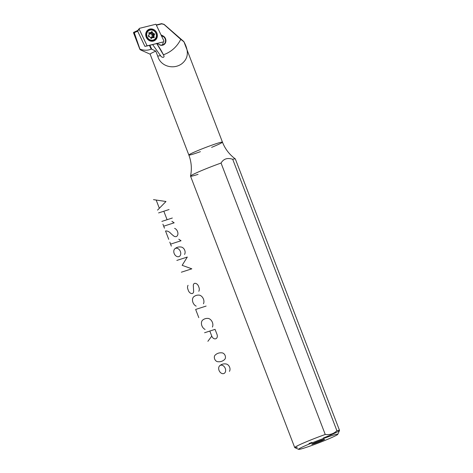 <?xml version="1.0" encoding="UTF-8"?>
<svg xmlns="http://www.w3.org/2000/svg" width="473" height="473" viewBox="0 0 473 473"><rect width="100%" height="100%" fill="white"/><g stroke="black" fill="none" stroke-linecap="round" stroke-linejoin="round"><path stroke-width="0.71" d="M156.935 33.187A6.297 5.706 -118.2 0 1 150.804 41.127A6.297 5.706 -118.2 0 1 146.902 30.958A6.297 5.706 -118.2 0 1 156.935 33.187A6.297 5.706 -118.2 0 1 150.804 41.127A6.297 5.706 -118.2 0 1 146.902 30.958A6.297 5.706 -118.2 0 1 156.935 33.187M156.196 33.488A5.7 5.162 -118.2 0 1 154.009 40.235A5.7 5.162 -118.2 0 1 153.358 40.518A5.7 5.162 -118.2 0 1 146.6 37.296A5.7 5.162 -118.2 0 1 148.634 30.189A5.7 5.162 -118.2 0 1 156.196 33.488A5.7 5.162 -118.2 0 1 154.009 40.235C148.634 43.989 142.586 32.513 148.634 30.189A5.7 5.162 -118.2 0 1 156.196 33.488M163.628 41.843L144.904 46.366L137.643 31.171L144.904 46.366L147.174 45.94L139.145 29.137L137.643 31.171L137.962 30.373L137.643 31.171L137.962 30.373L137.643 31.171L144.649 45.834L137.643 31.171L139.464 28.339L155.924 24.241L163.948 41.045L163.628 41.843L147.174 45.94L139.145 29.137L139.464 28.339L155.924 24.241L163.948 41.045L163.628 41.843M137.684 30.562L139.464 28.339M153.843 40.323A5.7 5.162 61.8 0 0 156.043 37.444A5.7 5.162 61.8 0 1 153.843 40.323M152.087 30.047A5.7 5.162 61.8 0 0 148.469 30.278A5.7 5.162 61.8 0 1 152.087 30.047M150.095 40.063A4.281 3.873 -118.2 0 1 148.392 39.525A4.281 3.873 -118.2 0 0 150.095 40.063M146.11 35.256A4.281 3.873 -118.2 0 1 146.606 33.536A4.281 3.873 -118.2 0 0 146.11 35.256M150.059 40.051A4.198 3.802 -118.2 0 1 149.716 40.016M146.435 33.885A4.198 3.802 -118.2 0 1 146.595 33.577M150.432 32.797L150.526 33.873L150.804 32.596L150.769 33.926L151.721 33.08L150.769 33.926A1.874 1.697 61.8 0 1 151.975 35.002L152.809 34.044A2.773 2.513 61.8 0 0 151.721 33.08L151.372 32.176L151.721 33.08A2.773 2.513 61.8 0 1 152.809 34.044L153.595 33.624L152.809 34.044L153.861 34.281L154.641 33.861L152.223 35.055L153.861 34.281L152.809 34.044L151.975 35.002L153.861 34.281L153.311 35.351A2.773 2.513 61.8 0 1 153.134 36.764L153.92 36.338L153.134 36.764L153.388 37.42L153.134 36.764L151.88 36.823L152.608 37.645L151.727 37.012A1.874 1.697 61.8 0 1 150.585 37.527A1.874 1.697 61.8 0 0 151.727 37.012L152.347 37.781L151.88 36.823A1.874 1.697 61.8 0 0 152.07 35.25L151.975 35.002A1.874 1.697 61.8 0 0 150.769 33.926L150.526 33.873A1.874 1.697 61.8 0 0 149.119 34.369L149.119 34.369A1.874 1.697 61.8 0 1 150.526 33.873L150.432 32.797L151.218 32.377A2.773 2.513 61.8 0 0 149.959 32.82L148.764 32.773L149.172 33.843A2.773 2.513 61.8 0 0 149.001 35.25L148.356 36.078L149.503 36.557A2.773 2.513 61.8 0 0 150.585 37.521L151.23 38.638L151.874 37.805A2.773 2.513 61.8 0 0 153.134 37.361L154.186 37.598L153.92 36.338A2.773 2.513 61.8 0 0 154.092 34.931L154.736 34.103L153.595 33.624A2.773 2.513 61.8 0 0 152.507 32.661L151.863 31.543L151.218 32.377A2.773 2.513 61.8 0 0 149.959 32.82L149.178 33.24L149.959 32.82L148.824 32.596L149.172 33.843A2.773 2.513 61.8 0 0 149.001 35.25L148.356 36.078L149.503 36.557A2.773 2.513 61.8 0 0 150.585 37.521L151.194 38.674L151.874 37.805A2.773 2.513 61.8 0 0 153.134 37.361L152.554 37.669L154.275 37.586L153.92 36.338A2.773 2.513 61.8 0 0 154.092 34.931L153.311 35.351L154.736 34.103L153.595 33.624A2.773 2.513 61.8 0 0 152.507 32.661L151.721 33.08L152.507 32.661L151.898 31.508L150.432 32.797A2.773 2.513 61.8 0 0 149.752 32.933A2.773 2.513 61.8 0 1 150.432 32.797L150.379 32.838M147.056 36.675A5.25 4.754 61.8 0 0 155.416 38.532A5.25 4.754 61.8 0 0 152.164 30.059A5.25 4.754 61.8 0 0 147.056 36.675A5.25 4.754 61.8 0 0 154.021 39.72A5.25 4.754 61.8 0 0 155.735 32.85A5.25 4.754 61.8 0 0 149.072 30.461A5.25 4.754 61.8 0 0 147.056 36.675M148.847 30.585A5.25 4.754 61.8 0 1 148.96 30.526A5.25 4.754 61.8 0 0 146.831 36.799A5.25 4.754 61.8 0 0 153.796 39.838A5.25 4.754 61.8 0 0 153.908 39.773A5.25 4.754 61.8 0 1 146.831 36.799A5.25 4.754 61.8 0 1 148.847 30.585L149.072 30.461M153.95 34.523L154.736 34.103L153.311 35.351L152.07 35.25L153.95 34.523M151.62 31.851L152.099 31.596L151.62 31.851M148.918 33.181L149.036 33.482L148.918 33.181M151.088 38.224L151.874 37.805L151.088 38.224M148.688 35.646A1.874 1.697 61.8 0 0 148.776 36.131L148.871 36.38A1.874 1.697 61.8 0 0 148.894 36.421A1.874 1.697 61.8 0 1 148.871 36.38L148.776 36.131A1.874 1.697 61.8 0 1 148.688 35.646M148.215 35.67L148.776 36.131L148.215 35.67M150.674 33.678L151.313 32.016L150.674 33.678M148.717 36.977L148.871 36.38L148.717 36.977M153.134 36.764A2.773 2.513 61.8 0 0 153.311 35.351L152.07 35.25A1.874 1.697 61.8 0 1 151.88 36.823L153.134 36.764M156.74 43.557L163.392 54.773C165.509 57.913 161.831 58.138 160.501 55.595L152.625 44.58L160.501 55.595A35.983 32.584 -118.2 0 1 157.71 56.104L155.794 51.114A17.992 1.047 159 0 0 150.178 54.188M211.608 147.363A17.992 1.047 159 0 0 222.452 142.142A17.992 1.047 159 0 0 205.282 147.611A17.992 1.047 159 0 0 188.857 155.038L150.13 54.141A17.992 1.047 159 0 1 155.794 51.114L151.762 49.216L149.876 45.266L151.762 49.216L155.794 51.114L157.71 56.104C160.513 66.468 173.437 69.821 181.667 63.861C188.378 58.617 189.135 51.255 183.92 41.784L180.745 39.336A35.983 32.584 -118.2 0 1 163.392 54.773C165.509 57.913 161.831 58.138 160.501 55.595A35.983 32.584 -118.2 0 1 157.71 56.104C160.513 66.468 173.437 69.821 181.667 63.861C188.378 58.617 189.135 51.255 183.92 41.784L180.745 39.336A35.983 32.584 -118.2 0 1 163.392 54.773C161.813 51.439 159.537 47.619 156.575 43.321M164.066 24.354L180.745 39.336L164.048 24.484L161.583 23.65L156.267 24.968L161.583 23.65L164.066 24.354L183.855 41.594L222.452 142.142C225.124 148.977 229.405 154.565 235.294 158.904A23.993 1.395 159 0 0 232.71 159.283C227.466 157.556 223.581 158.81 221.051 163.049A23.993 1.395 159 0 0 190.53 176.086A23.993 1.395 159 0 0 198.051 174.354M323.207 438.093A23.993 1.395 159 0 0 339.519 430.383L235.329 158.946A23.993 1.395 159 0 0 232.71 159.283C227.466 157.556 223.581 158.81 221.051 163.049L325.247 434.48A23.993 1.395 159 0 0 294.726 447.576A23.993 1.395 159 0 0 297.346 447.245M339.519 430.383A23.993 1.395 159 0 0 336.9 430.714L232.71 159.283L336.9 430.714C333.719 433.812 329.835 435.065 325.247 434.48L221.051 163.049A23.993 1.395 159 0 0 190.536 176.145L294.726 447.576M309.005 443.479A23.993 1.395 159 0 0 312.009 442.391M337.787 434.332L339.513 430.471A23.993 1.395 159 0 0 336.9 430.714C333.719 433.812 329.835 435.065 325.247 434.48A23.993 1.395 159 0 0 294.797 447.635L298.658 449.35A20.989 1.224 159 0 0 305.18 447.73A20.989 1.224 159 0 0 325.909 440.032A20.989 1.224 159 0 0 337.787 434.332A20.989 1.224 159 0 0 335.505 434.539A20.989 1.224 159 0 0 312.688 442.622A20.989 1.224 159 0 0 298.658 449.35M150.136 54.17L140.599 49.943L139.831 49.216A26.092 1.52 159 0 1 139.919 49.133A26.092 1.52 159 0 0 139.831 49.216L133.522 32.791M137.962 30.373L133.782 32.288L134.285 32.708L137.643 31.171L134.285 32.708L139.919 49.133C144.029 50.581 147.783 50.576 151.189 49.127L151.762 49.216L151.189 49.127C147.783 50.576 144.029 50.581 139.919 49.133L134.285 32.708L133.782 32.288L133.481 32.667L139.854 49.304L140.605 49.943M163.203 41.949A4.801 4.346 -118.2 0 1 162.079 45.053A4.801 4.346 -118.2 0 0 163.203 41.949M222.452 142.142A17.992 1.047 159 0 0 205.282 147.611A17.992 1.047 159 0 0 188.857 155.038A17.992 1.047 159 0 0 194.498 153.695A17.992 1.047 159 0 0 200.41 151.662M183.855 41.594L180.745 39.336L164.048 24.484L161.772 23.869L156.386 25.211L161.583 23.65M305.18 447.73A20.989 1.224 159 0 0 337.397 434.693A20.989 1.224 159 0 0 312.014 442.894A20.989 1.224 159 0 0 305.18 447.73M313.942 443.721A6.864 0.402 159 0 0 324.478 439.458A6.864 0.402 159 0 0 316.177 442.143A6.864 0.402 159 0 0 313.942 443.721A6.864 0.402 159 0 0 320.99 441.09A6.864 0.402 159 0 0 324.596 439.305A6.864 0.402 159 0 0 318.057 441.398A6.864 0.402 159 0 0 311.79 444.218A6.864 0.402 159 0 0 313.942 443.721M162.777 36.214L161.872 36.699L162.777 36.214A4.801 4.346 -118.2 0 1 165.526 40.447A4.801 4.346 -118.2 0 1 163.351 44.628A4.801 4.346 -118.2 0 1 159.401 44.586L156.941 43.51L159.401 44.586A4.801 4.346 -118.2 0 0 165.207 42.535A4.801 4.346 -118.2 0 0 162.777 36.214L161.263 35.428L162.777 36.214L162.996 35.889A5.097 4.618 -118.2 0 1 165.574 42.611A5.097 4.618 -118.2 0 1 159.407 44.787A5.097 4.618 -118.2 0 0 165.574 42.611A5.097 4.618 -118.2 0 0 162.996 35.889L162.777 36.214M133.865 32.253L137.749 30.473M151.189 49.127L149.403 45.384L151.189 49.127M133.782 32.288L133.492 32.732L139.854 49.293M160.986 34.848L162.996 35.889L160.986 34.848M153.5 199.647L156.173 200.044L159.336 208.28L157.527 210.124M156.173 200.044L165.982 201.504L159.336 208.28M169.068 209.539L163.829 211.23L167.087 219.714L172.32 218.023M158.597 212.921L163.829 211.23M161.855 221.405L167.087 219.714M164.462 228.193L163.693 226.195L174.159 222.818L171.9 221.305M163.693 226.195L162.925 224.202M168.737 239.344L165.532 230.99A7.231 5.292 65.4 0 1 170.582 233.219A35.576 26.015 65.4 0 0 173.963 236.157A4.287 3.134 65.4 0 0 176.234 236.583A4.287 3.134 65.4 0 0 177.564 231.675L177.44 231.362A4.287 3.134 65.4 0 0 174.62 228.388M171.344 246.131L170.582 244.133L181.047 240.751L178.782 239.237M170.582 244.133L169.813 242.141M184.541 254.421A4.458 3.264 65.4 0 0 184.565 249.88A4.458 3.264 65.4 0 0 181.064 247.03A13.356 9.767 65.4 0 0 174.98 248.68A4.458 3.264 65.4 0 0 174.111 253.333A4.458 3.264 65.4 0 0 177.836 256.738A4.458 3.258 65.4 0 0 180.432 251.618A4.458 3.258 65.4 0 0 174.98 248.68M176.831 260.428L187.302 257.046L182.158 265.323L191.819 268.824L181.354 272.206M188.047 285.302A4.322 3.163 65.4 0 0 187.882 289.21L188.42 290.641A3.944 2.885 65.4 0 0 192.47 293.497A3.222 2.359 65.4 0 0 193.64 291.48L193.297 285.408A3.222 2.359 65.4 0 1 194.474 283.386A3.944 2.885 65.4 0 1 198.524 286.26L198.95 287.395A4.322 3.163 65.4 0 1 198.778 291.297M203.455 303.784A5.516 4.032 65.4 0 0 199.405 295.14A13.356 9.767 65.4 0 0 193.422 297.074A5.516 4.032 65.4 0 0 196.165 306.137M206.116 306.066L195.651 309.448L198.796 317.643M212.401 327.08A5.516 4.032 65.4 0 0 208.345 318.435A13.356 9.767 65.4 0 0 202.361 320.369A5.516 4.032 65.4 0 0 205.105 329.439M209.829 331.053L211.774 336.126A3.749 2.743 65.4 0 0 215.729 338.774A3.749 2.743 65.4 0 0 217.006 334.435L215.061 329.362L204.59 332.744M211.774 336.126L207.878 341.311M215.114 355.164A3.719 2.72 65.4 0 0 214.647 358.983A3.719 2.72 65.4 0 0 217.621 361.685A14.781 10.808 65.4 0 0 224.675 359.409A3.719 2.72 65.4 0 0 225.148 355.59A3.719 2.72 65.4 0 0 222.168 352.882A14.781 10.808 65.4 0 0 215.114 355.164M229.429 371.358A4.458 3.264 65.4 0 0 229.452 366.817A4.458 3.264 65.4 0 0 225.952 363.968A13.356 9.767 65.4 0 0 219.868 365.617A4.458 3.264 65.4 0 0 218.999 370.27A4.458 3.264 65.4 0 0 222.724 373.676A4.458 3.258 65.4 0 0 225.319 368.556A4.458 3.258 65.4 0 0 219.868 365.617M150.012 40.034L148.356 39.495M146.11 35.298L146.583 33.63M149.45 33.063L149.155 33.252M188.857 155.038C191.441 161.908 192.003 168.92 190.53 176.086"/></g></svg>
